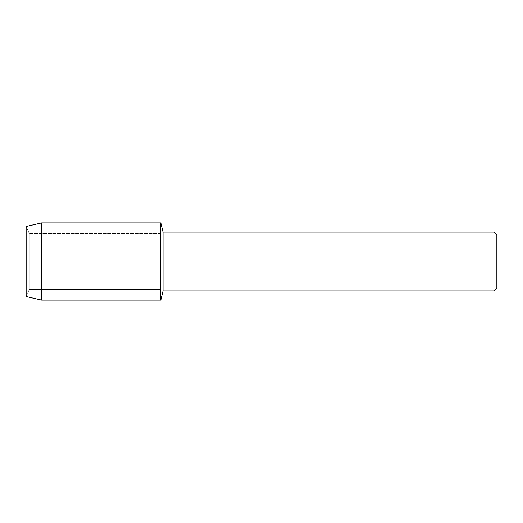 <?xml version="1.0" encoding="UTF-8"?>
<svg xmlns="http://www.w3.org/2000/svg" width="523" height="523" viewBox="0 0 523 523"><rect width="100%" height="100%" fill="white"/><g stroke="black" fill="none" stroke-linecap="round" stroke-linejoin="round"><path stroke-width="0.39" stroke-dasharray="2.62 1.96" d="M29.321 289.409L26.15 296.534L26.15 226.466L29.321 233.591L160.842 233.591L160.842 289.409L29.321 289.409L29.321 233.591L29.321 289.409L26.15 296.534L26.15 226.466L29.321 233.591L29.321 289.409L29.321 233.591L160.842 233.591L160.842 289.409L160.842 233.591L160.842 289.409L29.321 289.409M496.85 234.997L496.85 288.003M493.934 232.081L493.934 290.919M163.052 232.081L163.052 290.919M160.842 222.903L160.842 300.097L160.842 222.903M41.611 222.903L41.611 300.097"/><path stroke-width="0.78" d="M26.15 296.534L26.15 226.466L41.611 222.903L160.842 222.903L163.052 232.081L493.934 232.081L496.85 234.997L496.85 288.003L493.934 290.919L163.052 290.919L160.842 300.097L160.842 222.903L160.842 300.097L41.611 300.097L26.15 296.534L26.15 226.466M163.052 290.919L163.052 232.081M493.934 290.919L493.934 232.081M41.611 300.097L41.611 222.903"/></g></svg>
